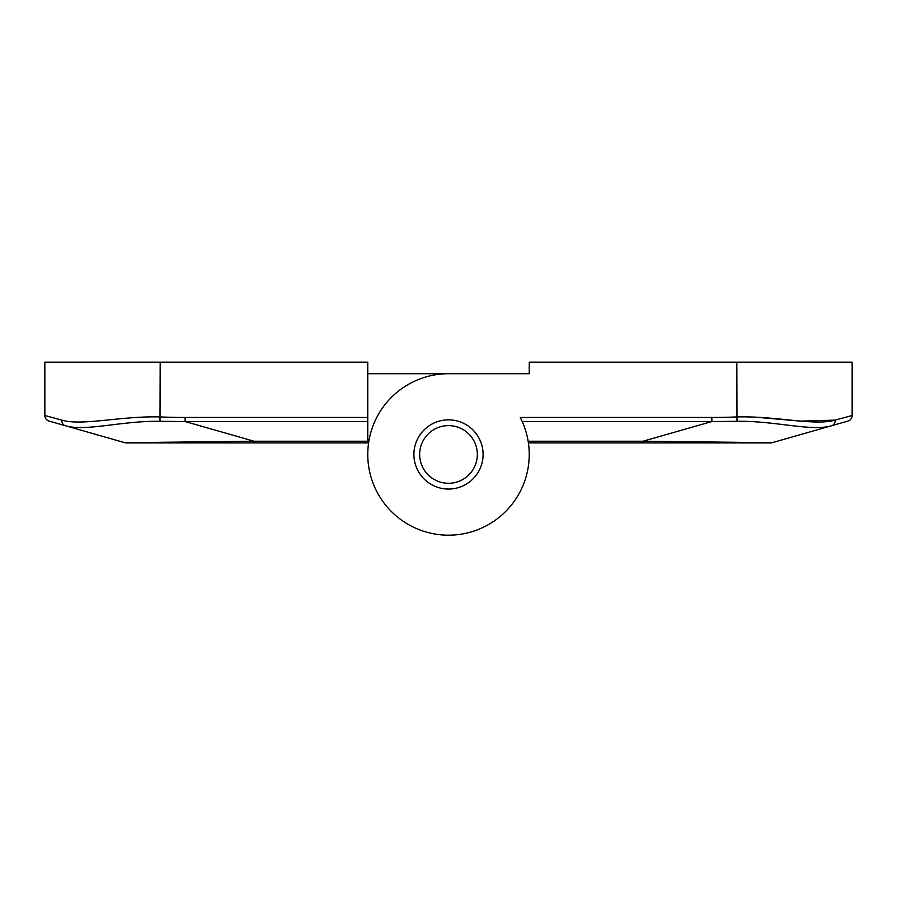 <?xml version="1.0" encoding="UTF-8"?>
<svg xmlns="http://www.w3.org/2000/svg" width="897" height="897" viewBox="0 0 897 897"><rect width="100%" height="100%" fill="white"/><g stroke="black" fill="none" stroke-linecap="round" stroke-linejoin="round"><path stroke-width="1.35" d="M522.222 421.545L711.859 421.545L711.859 417.464L520.26 417.464A80.73 80.73 0 0 1 473.683 531.147A80.73 80.73 0 0 1 368.779 467.202A80.73 80.73 0 0 1 448.5 373.724L528.4 373.724M521.359 419.684L520.26 417.464M754.119 417.038L800.528 421.119L835.118 420.121L852.15 415.502A5.763 5.763 0 0 1 847.968 421.052A5.763 5.763 0 0 0 852.15 415.502A5.763 5.763 0 0 1 847.968 421.052L772.194 442.692L642.947 441.234L711.859 421.545L736.998 421.31C774.683 420.637 811.987 431.861 831.788 425.671A5.763 4.866 -105.9 0 0 835.118 420.121C814.779 426.153 776.219 415.838 736.818 416.937A413.584 109.557 164.1 0 1 711.859 417.464M852.15 362.186L852.15 415.502L852.15 362.186L529.23 362.186L529.23 373.724L367.77 373.724M772.194 442.692A5.763 5.763 0 0 1 770.613 442.916A5.763 5.763 0 0 0 772.194 442.692M642.947 442.916L528.4 442.916L528.142 441.234L642.947 441.234L642.947 442.916L770.613 442.916M413.898 454.454A34.602 34.602 0 0 1 465.801 424.483A34.602 34.602 0 0 1 465.801 484.414A34.602 34.602 0 0 1 413.898 454.454M126.387 442.916L254.053 442.916L254.053 441.234L124.806 442.692A5.763 5.763 0 0 0 126.387 442.916A5.763 5.763 0 0 1 124.806 442.692L65.212 425.671C85.013 431.861 122.317 420.637 160.002 421.31L185.141 421.545L185.141 417.464A413.584 109.557 15.9 0 1 160.182 416.937C120.781 415.838 82.221 426.153 61.882 420.121L44.85 415.502L44.85 362.186L367.77 362.186L367.77 417.464L185.141 417.464M254.053 442.916L367.77 442.916L367.77 417.464M102.381 426.03L92.806 426.961M44.85 415.502A5.763 5.763 0 0 0 49.032 421.052A5.763 5.763 0 0 1 44.85 415.502A5.763 5.763 0 0 0 49.032 421.052L65.212 425.671A5.763 4.866 -74.1 0 1 61.882 420.121M368.6 442.916L367.77 442.916M368.6 373.724L448.5 373.724A80.73 80.73 0 0 0 367.871 458.457A80.73 80.73 0 0 0 456.495 534.78A80.73 80.73 0 0 0 528.333 442.479M736.998 421.31L736.818 362.186M367.77 441.234L254.053 441.234L185.141 421.545L367.77 421.545M160.002 421.31L160.182 362.186M448.5 425.615A28.827 28.827 0 0 1 473.47 468.862A28.827 28.827 0 0 1 423.53 468.862A28.827 28.827 0 0 1 448.5 425.615"/></g></svg>
